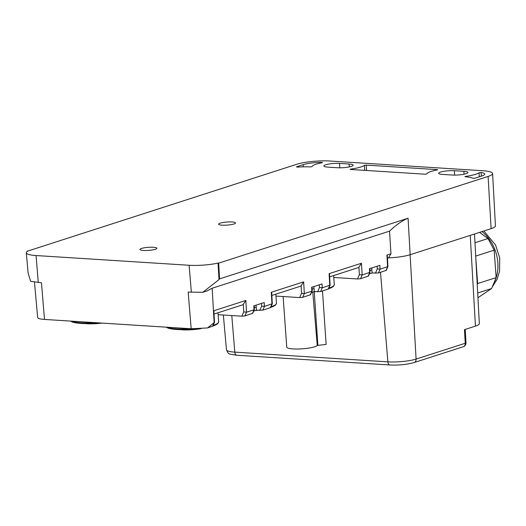<?xml version="1.0" encoding="UTF-8"?>
<svg xmlns="http://www.w3.org/2000/svg" width="526" height="526" viewBox="0 0 526 526"><rect width="100%" height="100%" fill="white"/><g stroke="black" fill="none" stroke-linecap="round" stroke-linejoin="round"><path stroke-width="0.79" d="M477.233 284.533L477.641 283.56L475.8 257.891M479.554 232.38L488.01 238.534L494.17 250.139L496.143 277.61L477.641 283.56M477.943 297.696L491.593 288.531L496.143 277.61M488.01 238.534L474.985 242.729M494.17 250.139L475.701 256.09M491.593 288.531L477.687 293.008M256.228 307.112L254.301 307.73M253.69 311.096L256.451 310.209L256.09 305.159M314.048 288.504L312.122 289.122M311.51 292.489L314.272 291.601L313.91 286.558M371.869 269.897L369.942 270.515M369.331 273.882L372.092 272.994L371.731 267.951M283.12 296.532L286.742 347.127A15.399 2.808 -4.1 0 0 293.087 348.929A15.399 2.808 -4.1 0 0 317.263 345.437L326.133 344.425L322.497 290.957M312.766 292.088L317.263 345.437M231.795 315.547L234.806 352.131A3.952 2.321 93.6 0 0 236.864 355.26C227.239 353.584 229.053 354.8 226.469 349.77A20.251 3.689 -4.1 0 0 234.806 352.131L387.879 361.855A20.251 3.689 -4.1 0 0 416.092 359.074L465.24 343.261L464.458 329.651L475.445 326.113A20.494 3.735 -4.1 0 0 479.337 323.608L474.511 234.004M366.188 165.111L364.347 165.368A21.717 3.958 -4.1 0 1 350.901 169.076L350.132 169.333L350.625 169.471L425.008 174.198L426.882 173.902A21.717 3.958 -4.1 0 1 437.126 169.99L437.685 169.76L437.198 169.622L366.188 165.111L366.569 170.483M296.769 164.27A23.696 4.32 175.9 0 1 329.782 161.015L482.855 170.74A23.696 4.32 175.9 0 1 492.612 173.527A23.696 4.32 175.9 0 1 488.108 176.427L218.665 263.131L219.572 278.885L219 279.608L218.06 263.092A23.696 4.32 175.9 0 1 189.123 265.268L36.057 255.544A23.696 4.32 175.9 0 1 26.3 252.782A23.696 4.32 175.9 0 1 27.937 251.014L296.769 164.27M492.612 173.527L495.433 225.878A22.763 4.149 175.9 0 1 491.106 228.665L410.155 254.715L408.064 218.224C402.305 220.585 396.124 224.891 389.523 231.151L390.95 253.762L388.55 257.885L387.491 258.227M233.932 223.997A8.488 1.545 175.9 0 1 224.517 225.22A8.488 1.545 175.9 0 1 218.606 224.168A8.488 1.545 175.9 0 1 220.216 223.129A8.488 1.545 175.9 0 1 229.638 221.906A8.488 1.545 175.9 0 1 235.543 222.952A8.488 1.545 175.9 0 1 233.932 223.997M155.295 249.304A8.488 1.545 175.9 0 1 145.88 250.521A8.488 1.545 175.9 0 1 139.969 249.475A8.488 1.545 175.9 0 1 141.586 248.43A8.488 1.545 175.9 0 1 151.001 247.213A8.488 1.545 175.9 0 1 156.906 248.259A8.488 1.545 175.9 0 1 155.295 249.304M339.822 167.814L339.507 163.415A9.876 1.802 -4.1 0 0 325.752 164.769A9.876 1.802 -4.1 0 0 323.878 165.986A9.876 1.802 -4.1 0 0 327.941 167.136L337.508 167.748A9.876 1.802 -4.1 0 0 351.263 166.394A9.876 1.802 175.9 0 0 353.137 165.184A9.876 1.802 175.9 0 0 349.073 164.027L349.277 166.906M339.507 163.415L349.073 164.027M463.879 171.318A9.876 1.802 175.9 0 1 467.943 172.475A9.876 1.802 175.9 0 1 466.069 173.685A9.876 1.802 -4.1 0 1 452.314 175.04L442.747 174.435A9.876 1.802 -4.1 0 1 438.677 173.278A9.876 1.802 -4.1 0 1 440.558 172.068A9.876 1.802 -4.1 0 1 454.306 170.713L463.879 171.318L464.083 174.198M481.086 172.521L479.035 172.745A21.717 3.958 -4.1 0 1 465.668 176.374L464.899 176.631L465.339 176.769A23.696 4.32 -4.1 0 1 472.94 178.261L475.024 178.176L481.731 176.019A15.8 2.88 -4.1 0 0 484.729 174.08A15.8 2.88 -4.1 0 0 481.086 172.521L481.343 176.144M310.255 166.913L312.076 166.617A21.717 3.958 -4.1 0 1 321.932 162.764L322.471 162.547L321.728 162.396A15.8 2.88 -4.1 0 0 303.147 164.671L296.44 166.834L297.394 167.11A23.696 4.32 -4.1 0 1 310.255 166.913M388.55 257.885L391.199 257.74A22.763 4.149 -4.1 0 0 410.155 254.715M37.714 317.158C37.326 318.315 39.588 319.078 44.493 319.433L191.181 328.757L207.553 327.948L214.483 322.359L213.878 311.313L213.464 310.873L245.839 300.458L243.071 304.699L214.036 314.048M261.501 303.423L261.659 306.132L264.44 306.415L272.304 303.752L271.699 292.706L271.284 292.265L303.66 281.851L300.892 286.091L271.857 295.441M319.321 284.816L319.479 287.531L322.26 287.807L330.124 285.145L329.519 274.099L329.105 273.658L361.48 263.243L358.712 267.484L329.67 276.834M207.553 327.948L212.82 326.173L214.483 322.359M254.19 305.77L254.4 309.413L254.032 309.768L253.808 305.895L264.216 302.549L264.44 306.415L262.803 310.169L270.64 307.565L272.304 303.752M312.01 287.163L312.22 290.806L311.852 291.161L311.629 287.288L322.037 283.941L322.26 287.807L320.623 291.562L328.461 288.958L330.124 285.145M390.95 253.762L386.926 255.051L387.34 255.491L387.945 266.537L380.081 269.2L378.444 272.955L386.281 270.351L387.945 266.537M333.773 277.465L357.502 278.977L360.514 278.721L368.358 276.117L370.021 272.304L362.158 274.973L360.514 278.721M358.929 266.965L359.37 274.69L362.158 274.973L361.48 263.243M275.953 296.072L299.682 297.584L302.7 297.328L310.537 294.724L312.201 290.911M301.109 285.572L301.549 293.298L304.337 293.58L302.7 297.328M218.132 314.68L241.861 316.192L244.879 315.935L252.717 313.332L254.38 309.518M243.288 304.179L243.735 311.905L246.516 312.188L244.879 315.935M378.444 272.955L372.092 272.994M377.142 266.209L377.293 268.924L380.081 269.2L379.857 265.334L369.449 268.681L369.673 272.553L368.036 276.301M369.831 268.556L370.021 272.304M320.623 291.562L314.272 291.601M310.215 294.908L311.852 291.161L304.337 293.58L303.66 281.851M262.803 310.169L256.451 310.209M252.395 313.516L254.032 309.768L246.516 312.188L245.839 300.458M389.523 231.151L212.162 288.222L206.928 290.963L202.826 292.285L219 279.608M219.572 278.885L408.064 218.224M28.115 273.06L30.62 281.344L41.469 282.764L44.493 319.433M27.365 251.356L27.332 250.974M218.06 263.092L218.665 263.131M191.181 328.757L188.163 292.081L202.826 292.285M275.631 304.646A25.965 4.734 175.9 0 1 270.739 307.348M270.719 307.388L275.453 305.205L276.472 303.305A26.754 4.879 175.9 0 1 271.015 306.711M255.294 310.583A17.378 3.169 -4.1 0 0 257.457 310.274M333.451 286.039A25.965 4.734 175.9 0 1 328.553 288.741M328.54 288.781L333.274 286.598L334.293 284.697A26.754 4.879 175.9 0 1 328.835 288.103M313.115 291.976A17.378 3.169 -4.1 0 0 315.278 291.667M493.796 283.238A36.531 28.798 -107.8 0 0 492.987 245.3A36.531 28.798 -107.8 0 0 481.98 231.598M484.236 293.475A36.531 28.798 -107.8 0 0 486.34 292.055M100.012 322.964A25.965 4.734 175.9 0 1 72.956 322.175M95.587 322.681A26.754 4.879 175.9 0 1 72.187 321.511A26.754 4.879 175.9 0 1 71.155 321.13M86.317 323.733A17.378 3.169 -4.1 0 0 101.978 323.089M217.81 323.253A25.965 4.734 175.9 0 1 212.918 325.956M197.815 328.822A25.965 4.734 175.9 0 1 168.622 328.257M212.899 325.995L217.632 323.812L218.652 321.912A26.754 4.879 175.9 0 1 213.194 325.318M191.254 328.757A26.754 4.879 175.9 0 1 167.853 327.593A26.754 4.879 175.9 0 1 166.827 327.205M181.983 329.809A17.378 3.169 -4.1 0 0 200.998 328.651M410.109 254.729L416.092 359.074A3.952 3.117 72.2 0 1 414.107 362.565C406.973 364.544 398.918 365.353 389.937 364.985A3.952 2.321 93.6 0 1 387.879 361.855L380.502 272.29M317.882 345.234L314.252 291.838M475.445 326.113L470.237 235.378M465.24 343.261A3.952 3.117 72.2 0 1 463.255 346.746A3.952 3.952 0 0 0 465.99 342.761A3.952 0.763 176.7 0 1 465.24 343.261M364.702 170.365L364.347 165.368M437.218 169.97L437.198 169.622M350.934 169.49L350.901 169.076M491.106 228.665L488.108 176.427M454.622 175.112L454.306 170.713M479.324 176.795L479.035 172.745M465.701 176.795L465.668 176.374M321.754 162.804L321.728 162.396M303.305 166.834L303.147 164.671M212.162 288.222L214.135 322.602L212.497 326.357M271.284 292.265L271.955 303.995L270.318 307.749M329.105 273.658L329.776 285.388L328.139 289.142M386.926 255.051L387.596 266.781L385.959 270.535M359.37 274.69L357.502 278.977M301.549 293.298L299.682 297.584M243.735 311.905L241.861 316.192M377.293 268.924L375.426 273.204M319.479 287.531L317.605 291.812M261.659 306.132L259.785 310.419M38.28 282.561L36.057 255.544M191.352 292.285L189.123 265.268M275.815 294.165L276.472 303.305M255.222 310.603L257.536 310.281M333.635 275.558L334.293 284.697M313.042 291.996L315.357 291.674M483.861 230.993L495.558 244.984L499.7 257.885L499.555 271.232L497.083 279.313L492.185 287.117M489.114 290.201L483.486 293.975M70.438 321.084L72.66 322.155L79.991 323.352L89.821 323.575L100.098 322.971M84.14 323.569L102.057 323.089M166.111 327.159L168.327 328.231L175.664 329.434L185.487 329.657L198 328.816M217.994 312.773L218.652 321.912M179.813 329.644L201.162 328.645M226.469 349.77L223.353 315.015M414.107 362.565L463.255 346.746M236.864 355.26L389.937 364.985M465.221 329.401L465.99 342.761M37.642 317.5L34.479 282.192M28.128 273.185L26.3 252.782"/></g></svg>
